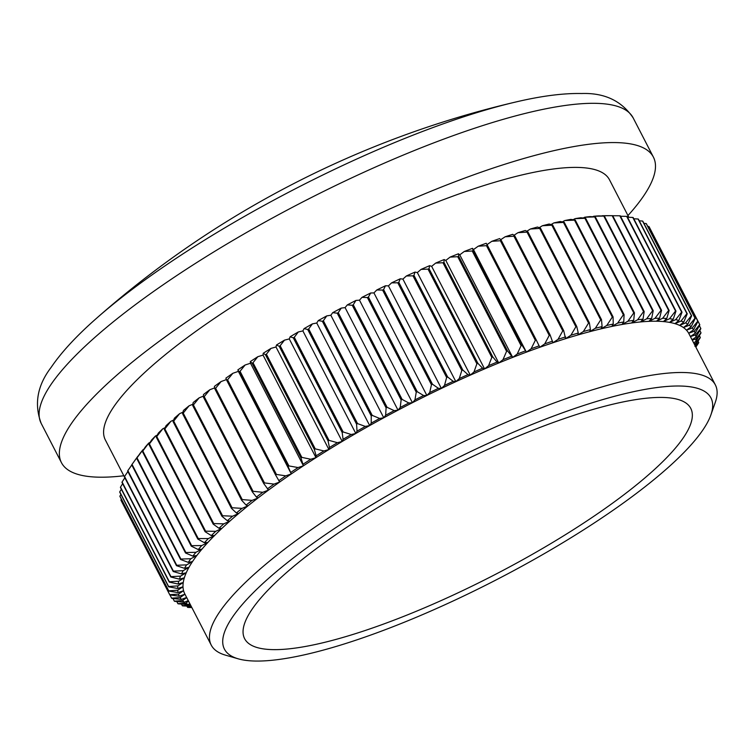 <?xml version="1.0" encoding="UTF-8"?>
<svg xmlns="http://www.w3.org/2000/svg" width="753" height="753" viewBox="0 0 753 753"><rect width="100%" height="100%" fill="white"/><g stroke="black" fill="none" stroke-linecap="round" stroke-linejoin="round"><path stroke-width="1.13" d="M191.855 607.558L187.93 607.426A297.491 68.608 -27.3 0 1 187.553 607.332L191.638 607.153M186.904 606.09L187.553 607.332M191.206 606.297L182.64 605.864A297.491 68.608 -27.3 0 1 182.32 605.751L190.462 604.866M189.869 605.337A289.585 66.782 152.7 0 0 190.923 605.76M181.445 604.066L182.32 605.751M189.897 603.765L188.09 604.508L178.179 603.831A297.491 68.608 -27.3 0 1 177.906 603.68L185.784 603.209L188.532 601.129M185.784 603.209A289.585 66.782 152.7 0 0 188.09 604.508M176.795 601.534L177.906 603.68M188.278 600.63L184.344 602.193L174.545 601.327A297.491 68.608 -27.3 0 1 174.338 601.148L182.527 600.621L186.706 597.581M182.527 600.621A289.585 66.782 152.7 0 0 184.344 602.193M172.964 598.503L174.338 601.148M186.631 597.449L181.417 599.426L171.769 598.362A297.491 68.608 -27.3 0 1 171.609 598.155L180.089 597.59L184.956 594.183L179.327 596.207L169.839 594.945A297.491 68.608 -27.3 0 1 169.745 594.701L178.489 594.117L183.563 590.7A283.655 65.417 152.7 0 0 184.758 593.816L211.226 645.086A283.655 65.417 -27.3 0 1 496.735 426.405A283.655 65.417 -27.3 0 1 715.35 384.887A283.655 65.417 -27.3 0 1 715.275 402.375L710.907 414.847A273.772 63.139 152.7 0 0 499.983 438.039A273.772 63.139 152.7 0 0 238.212 658.819A273.772 63.139 152.7 0 0 496.66 579.641A273.772 63.139 152.7 0 0 710.907 414.847M180.089 597.59A289.585 66.782 152.7 0 0 181.417 599.426M169.962 594.964L171.609 598.155M178.489 594.117A289.585 66.782 152.7 0 0 179.327 596.207M121.355 499.201L120.885 500.048A297.491 68.608 152.7 0 0 120.988 500.293L169.839 594.945M120.885 500.048L169.745 594.701M183.563 590.7L178.075 592.564L168.785 591.096A297.491 68.608 -27.3 0 1 168.747 590.823L177.736 590.23L182.998 586.803A283.655 65.417 152.7 0 0 183.563 590.7M177.736 590.23A289.585 66.782 152.7 0 0 178.075 592.564M120.904 494.41L119.887 496.161A297.491 68.608 152.7 0 0 119.925 496.434L168.785 591.096M119.887 496.161L168.747 590.823M182.998 586.803L177.67 588.498L168.597 586.803A297.491 68.608 -27.3 0 1 168.616 586.502L177.83 585.919L183.252 582.502A283.655 65.417 152.7 0 0 182.998 586.803M177.83 585.919A289.585 66.782 152.7 0 0 177.67 588.498M121.337 489.234L119.755 491.85A297.491 68.608 152.7 0 0 119.736 492.151L168.597 586.803M119.755 491.85L168.616 586.502M183.252 582.502L178.113 584.027L169.274 582.107A297.491 68.608 -27.3 0 1 169.35 581.777L178.762 581.222L184.344 577.815A283.655 65.417 152.7 0 0 183.252 582.502M178.762 581.222A289.585 66.782 152.7 0 0 178.113 584.027M122.654 483.69L120.489 487.116A297.491 68.608 152.7 0 0 120.414 487.445L169.274 582.107M120.489 487.116L169.35 581.777M184.344 577.815L179.393 579.161L170.818 577.005A297.491 68.608 -27.3 0 1 170.95 576.647L180.541 576.13L186.255 572.751A283.655 65.417 152.7 0 0 184.344 577.815M180.541 576.13A289.585 66.782 152.7 0 0 179.393 579.161M124.838 477.797L122.09 481.995A297.491 68.608 152.7 0 0 121.958 482.344L170.818 577.005M122.09 481.995L170.95 576.647M186.255 572.751L181.52 573.927L173.218 571.518A297.491 68.608 -27.3 0 1 173.406 571.141L183.158 570.68L188.975 567.338A283.655 65.417 152.7 0 0 186.255 572.751M183.158 570.68A289.585 66.782 152.7 0 0 181.52 573.927M127.897 471.547L124.556 476.489A297.491 68.608 152.7 0 0 124.367 476.865L173.218 571.518M124.556 476.489L173.406 571.141M188.975 567.338L184.476 568.327L176.475 565.672A297.491 68.608 -27.3 0 1 176.729 565.268L186.593 564.872L192.514 561.587A283.655 65.417 152.7 0 0 188.975 567.338M186.593 564.872A289.585 66.782 152.7 0 0 184.476 568.327M131.803 464.978L127.869 470.616A297.491 68.608 152.7 0 0 127.624 471.02L176.475 565.672M127.869 470.616L176.729 565.268M192.514 561.587L188.25 562.378L180.579 559.479A297.491 68.608 -27.3 0 1 180.88 559.055L190.848 558.735L196.844 555.516A283.655 65.417 152.7 0 0 192.514 561.587M190.848 558.735A289.585 66.782 152.7 0 0 188.25 562.378M131.954 464.497L136.669 457.909A289.585 66.782 -27.3 0 1 137.921 456.186L132.029 464.403A297.491 68.608 152.7 0 0 131.954 464.497A297.491 68.608 152.7 0 0 131.719 464.827L180.579 559.479M132.029 464.403L180.88 559.055M196.844 555.516L192.843 556.119L185.511 552.966A297.491 68.608 -27.3 0 1 185.869 552.523L195.912 552.297L201.964 549.144A283.655 65.417 152.7 0 0 196.844 555.516M195.912 552.297A289.585 66.782 152.7 0 0 192.843 556.119M136.651 458.313L139.917 453.57A289.585 66.782 -27.3 0 1 142.985 449.748L137.008 457.862A297.491 68.608 152.7 0 0 136.651 458.313L185.511 552.966M137.008 457.862L185.869 552.523M143.785 449.325L142.985 449.748M201.964 549.144L198.227 549.549L191.253 546.141A297.491 68.608 -27.3 0 1 191.657 545.68L201.757 545.567L207.847 542.489A283.655 65.417 152.7 0 0 201.964 549.144M201.757 545.567A289.585 66.782 152.7 0 0 198.227 549.549M142.392 451.489L145.301 447A289.585 66.782 -27.3 0 1 148.821 443.009L142.806 451.019A297.491 68.608 152.7 0 0 142.392 451.489L191.253 546.141M142.806 451.019L191.657 545.68M150.148 442.35L148.821 443.009M207.847 542.489L204.392 542.706L197.785 539.044A297.491 68.608 -27.3 0 1 198.246 538.555L208.365 538.564L214.473 535.59A283.655 65.417 152.7 0 0 207.847 542.489M208.365 538.564A289.585 66.782 152.7 0 0 204.392 542.706M148.934 444.383L151.466 440.157A289.585 66.782 -27.3 0 1 155.438 436.015L149.395 443.903A297.491 68.608 152.7 0 0 148.934 444.383L197.785 539.044M149.395 443.903L198.246 538.555M157.264 435.121L155.438 436.015M214.473 535.59L211.311 535.599L205.098 531.684A297.491 68.608 -27.3 0 1 205.607 531.176L215.725 531.317L221.824 528.446A283.655 65.417 152.7 0 0 214.473 535.59M215.725 531.317A289.585 66.782 152.7 0 0 211.311 535.599M156.238 437.022L158.384 433.05A289.585 66.782 -27.3 0 1 162.799 428.768L156.756 436.524A297.491 68.608 152.7 0 0 156.238 437.022L205.098 531.684M156.756 436.524L205.607 531.176M165.114 427.676L162.799 428.768M221.824 528.446L218.972 528.267L213.155 524.088A297.491 68.608 -27.3 0 1 213.72 523.57L223.801 523.853L229.881 521.095A283.655 65.417 152.7 0 0 221.824 528.446M223.801 523.853A289.585 66.782 152.7 0 0 218.972 528.267M164.295 429.426L166.037 425.718A289.585 66.782 -27.3 0 1 170.875 421.304L164.86 428.909A297.491 68.608 152.7 0 0 164.295 429.426L213.155 524.088M164.86 428.909L213.72 523.57M173.689 420.023L170.875 421.304M229.881 521.095L227.34 520.718L221.937 516.276A297.491 68.608 -27.3 0 1 222.549 515.749L232.573 516.2L238.616 513.555A283.655 65.417 152.7 0 0 229.881 521.095M232.573 516.2A289.585 66.782 152.7 0 0 227.34 520.718M173.077 421.624L174.414 418.169A289.585 66.782 -27.3 0 1 179.647 413.642L173.689 421.096A297.491 68.608 152.7 0 0 173.077 421.624L221.937 516.276M173.689 421.096L222.549 515.749M182.96 412.192L179.647 413.642M238.616 513.555L236.395 512.981L231.416 508.284A297.491 68.608 -27.3 0 1 232.075 507.748L242.014 508.369L247.991 505.847A283.655 65.417 152.7 0 0 238.616 513.555M242.014 508.369A289.585 66.782 152.7 0 0 236.395 512.981M182.555 413.632L183.459 410.432A289.585 66.782 -27.3 0 1 189.088 405.811L183.214 413.086A297.491 68.608 152.7 0 0 182.555 413.632L231.416 508.284M183.214 413.086L232.075 507.748M192.9 404.21L189.088 405.811M247.991 505.847L246.099 505.094L241.553 500.143A297.491 68.608 -27.3 0 1 242.25 499.587L252.086 500.387L257.978 498.006A283.655 65.417 152.7 0 0 247.991 505.847M252.086 500.387A289.585 66.782 152.7 0 0 246.099 505.094M192.693 405.481L193.163 402.535A289.585 66.782 -27.3 0 1 199.159 397.838L193.399 404.935A297.491 68.608 152.7 0 0 192.693 405.481L241.553 500.143M193.399 404.935L242.25 499.587M203.479 396.097L199.159 397.838M257.978 498.006L256.425 497.065L252.321 491.86A297.491 68.608 -27.3 0 1 253.064 491.304L262.769 492.293L268.557 490.062A283.655 65.417 152.7 0 0 257.978 498.006M262.769 492.293A289.585 66.782 152.7 0 0 256.425 497.065M203.47 397.198L203.489 394.506A289.585 66.782 -27.3 0 1 209.833 389.743L204.204 396.643A297.491 68.608 152.7 0 0 203.47 397.198L252.321 491.86M204.204 396.643L253.064 491.304M214.671 387.88L209.833 389.743M268.557 490.062L263.691 483.473A297.491 68.608 -27.3 0 1 264.463 482.908L274.007 484.104L279.683 482.024A283.655 65.417 152.7 0 0 268.557 490.062M274.007 484.104A289.585 66.782 152.7 0 0 267.343 488.923M214.831 388.812L214.407 386.374A289.585 66.782 -27.3 0 1 221.081 381.555L215.612 388.256A297.491 68.608 152.7 0 0 214.831 388.812L263.691 483.473M215.612 388.256L264.463 482.908M226.446 379.578L221.081 381.555M279.683 482.024L275.607 475.011A297.491 68.608 -27.3 0 1 276.426 474.446L285.782 475.849L291.317 473.919A283.655 65.417 152.7 0 0 279.683 482.024M285.782 475.849A289.585 66.782 152.7 0 0 278.808 480.706M226.757 380.35L225.881 378.147A289.585 66.782 -27.3 0 1 232.856 373.29L227.566 379.785A297.491 68.608 152.7 0 0 226.757 380.35L275.607 475.011M227.566 379.785L276.426 474.446M237.863 369.874A289.585 66.782 -27.3 0 1 245.12 364.998L240.047 371.276A297.491 68.608 152.7 0 0 239.2 371.841L237.863 369.874L238.39 371.37L232.856 373.29M291.317 473.919L288.051 466.502A297.491 68.608 -27.3 0 1 288.898 465.928L298.056 467.547L303.431 465.796A283.655 65.417 152.7 0 0 291.317 473.919L238.39 371.37M298.056 467.547A289.585 66.782 152.7 0 0 290.79 472.423M239.2 371.841L288.051 466.502M240.047 371.276L288.898 465.928M250.316 361.572A289.585 66.782 -27.3 0 1 257.846 356.687L252.999 362.739A297.491 68.608 152.7 0 0 252.114 363.304L250.316 361.572L250.504 363.238L245.12 364.998M303.431 465.796L300.974 457.965A297.491 68.608 -27.3 0 1 301.849 457.391L310.773 459.245L315.978 457.655A283.655 65.417 152.7 0 0 303.431 465.796L250.504 363.238M310.773 459.245A289.585 66.782 152.7 0 0 303.252 464.121M252.114 363.304L300.974 457.965M252.999 362.739L301.849 457.391M263.221 353.27A289.585 66.782 -27.3 0 1 270.976 348.394L266.383 354.211A297.491 68.608 152.7 0 0 265.48 354.776L263.221 353.27L263.051 355.105L257.846 356.687M315.978 457.655L316.147 455.819L314.33 449.437A297.491 68.608 -27.3 0 1 315.234 448.863L323.912 450.943L328.92 449.541A283.655 65.417 152.7 0 0 315.978 457.655L263.051 355.105M323.912 450.943A289.585 66.782 152.7 0 0 316.147 455.819M265.48 354.776L314.33 449.437M266.383 354.211L315.234 448.863M276.502 344.987A289.585 66.782 -27.3 0 1 284.474 340.149L280.154 345.721A297.491 68.608 152.7 0 0 279.222 346.286L276.502 344.987L275.993 346.982L270.976 348.394M328.92 449.541L329.438 447.536L328.082 440.938A297.491 68.608 -27.3 0 1 329.014 440.373L337.41 442.698L342.21 441.465A283.655 65.417 152.7 0 0 328.92 449.541L275.993 346.982M337.41 442.698A289.585 66.782 152.7 0 0 329.438 447.536M279.222 346.286L328.082 440.938M280.154 345.721L329.014 440.373M290.15 336.76A289.585 66.782 -27.3 0 1 298.301 331.96L294.282 337.288A297.491 68.608 152.7 0 0 293.322 337.852L290.15 336.76L289.284 338.916L284.474 340.149M342.21 441.465L343.076 439.31L342.182 432.504A297.491 68.608 -27.3 0 1 343.133 431.949L351.237 434.509L355.811 433.464A283.655 65.417 152.7 0 0 342.21 441.465L289.284 338.916M351.237 434.509A289.585 66.782 152.7 0 0 343.076 439.31M293.322 337.852L342.182 432.504M294.282 337.288L343.133 431.949M304.09 328.609A289.585 66.782 -27.3 0 1 312.41 323.875L308.692 328.957A297.491 68.608 152.7 0 0 307.723 329.503L304.09 328.609L302.885 330.915L298.301 331.96M355.811 433.464L357.026 431.158L356.583 424.165A297.491 68.608 -27.3 0 1 357.553 423.61L365.337 426.424L369.685 425.567A283.655 65.417 152.7 0 0 355.811 433.464L302.885 330.915M365.337 426.424A289.585 66.782 152.7 0 0 357.026 431.158M307.723 329.503L356.583 424.165M308.692 328.957L357.553 423.61M318.293 320.571A289.585 66.782 -27.3 0 1 326.746 315.902L323.366 320.731A297.491 68.608 152.7 0 0 322.378 321.277L318.293 320.571L316.749 323.018L312.41 323.875M369.685 425.567L371.229 423.12L371.238 415.938A297.491 68.608 -27.3 0 1 372.227 415.392L379.672 418.461L383.766 417.793A283.655 65.417 152.7 0 0 369.685 425.567L316.749 323.018M379.672 418.461A289.585 66.782 152.7 0 0 371.229 423.12M322.378 321.277L371.238 415.938M323.366 320.731L372.227 415.392M332.713 312.664A289.585 66.782 -27.3 0 1 341.269 308.09L338.238 312.664A297.491 68.608 152.7 0 0 337.24 313.192L332.713 312.664L330.84 315.243L326.746 315.902M383.766 417.793L385.649 415.214L386.101 407.853A297.491 68.608 -27.3 0 1 387.098 407.317L394.196 410.639L398.026 410.169A283.655 65.417 152.7 0 0 383.766 417.793L330.84 315.243M394.196 410.639A289.585 66.782 152.7 0 0 385.649 415.214M337.24 313.192L386.101 407.853M338.238 312.664L387.098 407.317M347.302 304.909A289.585 66.782 -27.3 0 1 355.934 300.438L353.27 304.758A297.491 68.608 152.7 0 0 352.263 305.276L347.302 304.909L345.09 307.61L341.269 308.09M398.026 410.169L400.238 407.458L401.123 399.937A297.491 68.608 -27.3 0 1 402.13 399.41L408.86 402.996L412.409 402.714A283.655 65.417 152.7 0 0 398.026 410.169L345.09 307.61M408.86 402.996A289.585 66.782 152.7 0 0 400.238 407.458M352.263 305.276L401.123 399.937M353.27 304.758L402.13 399.41M362.005 297.341A289.585 66.782 -27.3 0 1 370.683 292.992L368.405 297.049A297.491 68.608 152.7 0 0 367.398 297.557L362.005 297.341L359.482 300.165L355.934 300.438M412.409 402.714L414.941 399.89L416.249 392.219A297.491 68.608 -27.3 0 1 417.266 391.711L423.619 395.541L426.876 395.466A283.655 65.417 152.7 0 0 412.409 402.714L359.482 300.165M423.619 395.541A289.585 66.782 152.7 0 0 414.941 399.89M367.398 297.557L416.249 392.219M368.405 297.049L417.266 391.711M376.782 289.98A289.585 66.782 -27.3 0 1 385.48 285.764L383.606 289.566A297.491 68.608 152.7 0 0 382.59 290.056L376.782 289.98L373.94 292.908L370.683 292.992M426.876 395.466L429.718 392.539L431.441 384.717A297.491 68.608 -27.3 0 1 432.457 384.218L438.415 388.322L441.371 388.435A283.655 65.417 152.7 0 0 426.876 395.466L373.94 292.908M438.415 388.322A289.585 66.782 152.7 0 0 429.718 392.539M382.59 290.056L431.441 384.717M383.606 289.566L432.457 384.218M391.588 282.855A289.585 66.782 -27.3 0 1 400.276 278.789L398.808 282.328A297.491 68.608 152.7 0 0 397.791 282.799L391.588 282.855L388.435 285.876L385.48 285.764M441.371 388.435L444.515 385.404L446.642 377.46A297.491 68.608 -27.3 0 1 447.659 376.98L453.202 381.338L455.847 381.649A283.655 65.417 152.7 0 0 441.371 388.435L388.435 285.876M453.202 381.338A289.585 66.782 152.7 0 0 444.515 385.404M397.791 282.799L446.642 377.46M398.808 282.328L447.659 376.98M406.366 275.984A289.585 66.782 -27.3 0 1 415.007 272.078L413.962 275.363A297.491 68.608 152.7 0 0 412.955 275.814L406.366 275.984L402.921 279.099L400.276 278.789M455.847 381.649L459.292 378.533L461.805 370.476A297.491 68.608 -27.3 0 1 462.822 370.015L467.942 374.627L470.267 375.135A283.655 65.417 152.7 0 0 455.847 381.649L402.921 279.099M467.942 374.627A289.585 66.782 152.7 0 0 459.292 378.533M412.955 275.814L461.805 370.476M413.962 275.363L462.822 370.015M421.068 269.395A289.585 66.782 -27.3 0 1 429.643 265.658L429.031 268.68A297.491 68.608 152.7 0 0 428.033 269.122L421.068 269.395L417.341 272.577L415.007 272.078M470.267 375.135L473.995 371.944L476.884 363.774A297.491 68.608 -27.3 0 1 477.891 363.341L482.579 368.208L484.584 368.904A283.655 65.417 152.7 0 0 470.267 375.135L417.341 272.577M482.579 368.208A289.585 66.782 152.7 0 0 473.995 371.944M428.033 269.122L476.884 363.774M429.031 268.68L477.891 363.341M435.648 263.098A289.585 66.782 -27.3 0 1 444.138 259.55L443.959 262.326A297.491 68.608 152.7 0 0 442.971 262.741L435.648 263.098L431.648 266.355L429.643 265.658M484.584 368.904L488.575 365.647L491.822 357.393A297.491 68.608 -27.3 0 1 492.82 356.978L497.065 362.099L498.74 362.984A283.655 65.417 152.7 0 0 484.584 368.904L431.648 266.355M497.065 362.099A289.585 66.782 152.7 0 0 488.575 365.647M442.971 262.741L491.822 357.393M443.959 262.326L492.82 356.978M450.059 257.121A289.585 66.782 -27.3 0 1 458.426 253.77L458.699 256.293A297.491 68.608 152.7 0 0 457.72 256.688L450.059 257.121L445.804 260.434L444.138 259.55M498.74 362.984L502.985 359.67L506.581 351.34A297.491 68.608 -27.3 0 1 507.55 350.954L512.689 357.393A283.655 65.417 152.7 0 0 498.74 362.984L445.804 260.434M511.353 356.32A289.585 66.782 152.7 0 0 502.985 359.67M457.72 256.688L506.581 351.34M458.699 256.293L507.55 350.954M464.253 251.483A289.585 66.782 -27.3 0 1 472.47 248.339L473.204 250.627A297.491 68.608 152.7 0 0 472.244 250.994L464.253 251.483L459.763 254.843L458.426 253.77M512.689 357.393L517.189 354.042L521.095 345.646A297.491 68.608 -27.3 0 1 522.055 345.279L526.394 352.15A283.655 65.417 152.7 0 0 512.689 357.393L459.763 254.843M525.406 350.898A289.585 66.782 152.7 0 0 517.189 354.042M472.244 250.994L521.095 345.646M473.204 250.627L522.055 345.279M478.193 246.212A289.585 66.782 -27.3 0 1 486.231 243.285L487.417 245.327A297.491 68.608 152.7 0 0 486.476 245.666L478.193 246.212L473.468 249.601L472.47 248.339M526.394 352.15L531.119 348.761L535.336 340.328A297.491 68.608 -27.3 0 1 536.268 339.989L539.807 347.274A283.655 65.417 152.7 0 0 526.394 352.15L473.468 249.601M539.167 345.834A289.585 66.782 152.7 0 0 531.119 348.761M486.476 245.666L535.336 340.328M487.417 245.327L536.268 339.989M539.807 347.274L544.748 343.857L549.238 335.396A297.491 68.608 -27.3 0 1 550.161 335.076L552.89 342.775A283.655 65.417 152.7 0 0 539.807 347.274M552.589 341.156A289.585 66.782 152.7 0 0 544.748 343.857M500.387 240.734L491.813 241.308A289.585 66.782 -27.3 0 1 499.653 238.607L501.3 240.423A297.491 68.608 152.7 0 0 500.387 240.734L549.238 335.396M501.3 240.423L550.161 335.076M491.813 241.308L487.012 244.631M552.89 342.775L558.02 339.349L562.773 330.868A297.491 68.608 -27.3 0 1 563.668 330.576L565.588 338.671A283.655 65.417 152.7 0 0 552.89 342.775M565.635 336.883A289.585 66.782 152.7 0 0 558.02 339.349M513.923 236.207L505.094 236.8A289.585 66.782 -27.3 0 1 512.708 234.334L514.807 235.924A297.491 68.608 152.7 0 0 513.923 236.207L562.773 330.868M514.807 235.924L563.668 330.576M505.094 236.8L500.679 239.736M565.588 338.671L570.896 335.245L575.894 326.755A297.491 68.608 -27.3 0 1 576.751 326.501L578.266 333.024L577.862 334.972A283.655 65.417 152.7 0 0 565.588 338.671M578.266 333.024A289.585 66.782 152.7 0 0 570.896 335.245M527.034 232.103L517.97 232.686A289.585 66.782 -27.3 0 1 525.33 230.474L527.9 231.839A297.491 68.608 152.7 0 0 527.034 232.103L575.894 326.755M527.9 231.839L576.751 326.501M517.97 232.686L513.96 235.275M577.862 334.972L583.34 331.555L588.554 323.084A297.491 68.608 -27.3 0 1 589.383 322.858L590.427 329.588L589.684 331.697A283.655 65.417 152.7 0 0 577.862 334.972M590.427 329.588A289.585 66.782 152.7 0 0 583.34 331.555M539.694 228.432L530.413 229.006A289.585 66.782 -27.3 0 1 537.501 227.039L540.522 228.197A297.491 68.608 152.7 0 0 539.694 228.432L588.554 323.084M540.522 228.197L589.383 322.858M530.413 229.006L526.799 231.256M589.684 331.697L595.303 328.299L600.706 319.856A297.491 68.608 -27.3 0 1 601.506 319.658L602.089 326.595L600.998 328.845A283.655 65.417 152.7 0 0 589.684 331.697M602.089 326.595A289.585 66.782 152.7 0 0 595.303 328.299M551.855 225.203L542.376 225.749A289.585 66.782 -27.3 0 1 549.163 224.036L552.646 225.006A297.491 68.608 152.7 0 0 551.855 225.203L600.706 319.856M552.646 225.006L601.506 319.658M542.376 225.749L539.176 227.679M600.998 328.845L606.749 325.484L612.321 317.088A297.491 68.608 -27.3 0 1 613.083 316.919L613.224 324.044L611.784 326.444A283.655 65.417 152.7 0 0 600.998 328.845M613.224 324.044A289.585 66.782 152.7 0 0 606.749 325.484M563.47 222.427L553.822 222.935A289.585 66.782 -27.3 0 1 560.288 221.495L564.223 222.257A297.491 68.608 152.7 0 0 563.47 222.427L612.321 317.088M564.223 222.257L613.083 316.919M553.822 222.935L551.045 224.554M611.784 326.444L617.648 323.122L623.362 314.782A297.491 68.608 -27.3 0 1 624.077 314.641L623.766 321.945L621.997 324.487A283.655 65.417 152.7 0 0 611.784 326.444M623.766 321.945A289.585 66.782 152.7 0 0 617.648 323.122M574.501 220.121L564.712 220.573A289.585 66.782 -27.3 0 1 570.84 219.396L575.217 219.989A297.491 68.608 152.7 0 0 574.501 220.121L623.362 314.782M575.217 219.989L624.077 314.641M564.712 220.573L562.378 221.9M621.997 324.487L627.946 321.22L633.781 312.947A297.491 68.608 -27.3 0 1 634.45 312.843L633.715 320.317L631.607 322.981A283.655 65.417 152.7 0 0 621.997 324.487M633.715 320.317A289.585 66.782 152.7 0 0 627.946 321.22M584.921 218.295L575.019 218.662A289.585 66.782 -27.3 0 1 580.779 217.768L585.599 218.182A297.491 68.608 152.7 0 0 584.921 218.295L633.781 312.947M585.599 218.182L634.45 312.843M575.019 218.662L573.127 219.697M631.607 322.981L637.631 319.78L643.551 311.591A297.491 68.608 -27.3 0 1 644.182 311.526L643.006 319.15L640.587 321.936A283.655 65.417 152.7 0 0 631.607 322.981M643.006 319.15A289.585 66.782 152.7 0 0 637.631 319.78M594.691 216.939L584.695 217.222A289.585 66.782 -27.3 0 1 590.079 216.6L595.322 216.864A297.491 68.608 152.7 0 0 594.691 216.939L643.551 311.591M595.322 216.864L644.182 311.526M584.695 217.222L583.283 217.975M640.587 321.936L646.648 318.811L652.644 310.725A297.491 68.608 -27.3 0 1 653.228 310.678L651.637 318.453L648.898 321.352A283.655 65.417 152.7 0 0 640.587 321.936M651.637 318.453A289.585 66.782 152.7 0 0 646.648 318.811M603.784 216.064L593.722 216.252A289.585 66.782 -27.3 0 1 598.701 215.904L604.367 216.026A297.491 68.608 152.7 0 0 603.784 216.064L652.644 310.725M604.367 216.026L653.228 310.678M593.722 216.252L592.799 216.732M648.898 321.352L654.988 318.312L661.021 310.34A297.491 68.608 -27.3 0 1 661.558 310.33L659.562 318.237L656.512 321.23A283.655 65.417 152.7 0 0 648.898 321.352M659.562 318.237A289.585 66.782 152.7 0 0 654.988 318.312M612.17 215.678L602.061 215.763A289.585 66.782 -27.3 0 1 605.967 215.687L612.697 215.678A297.491 68.608 152.7 0 0 612.17 215.678L661.021 310.34M612.697 215.678L661.558 310.33M656.512 321.23L662.621 318.284L668.664 310.443A297.491 68.608 -27.3 0 1 669.144 310.462L666.763 318.491L663.412 321.578A283.655 65.417 152.7 0 0 656.512 321.23M666.763 318.491A289.585 66.782 152.7 0 0 662.621 318.284M669.144 310.462L620.293 215.81A297.491 68.608 152.7 0 0 619.813 215.782L668.664 310.443M619.813 215.782L612.735 215.744M663.412 321.578L669.511 318.735L675.545 311.036A297.491 68.608 -27.3 0 1 675.978 311.093L673.21 319.225L669.577 322.388A283.655 65.417 152.7 0 0 663.412 321.578M673.21 319.225A289.585 66.782 152.7 0 0 669.511 318.735M675.978 311.093L627.117 216.431A297.491 68.608 152.7 0 0 626.684 216.375L675.545 311.036M626.684 216.375L620.519 216.252M669.577 322.388L675.648 319.658L681.634 312.109A297.491 68.608 -27.3 0 1 682.02 312.194L678.886 320.42L674.98 323.658A283.655 65.417 152.7 0 0 669.577 322.388M678.886 320.42A289.585 66.782 152.7 0 0 675.648 319.658M682.02 312.194L633.16 217.542A297.491 68.608 152.7 0 0 632.784 217.448L681.634 312.109M632.784 217.448L627.55 217.269M674.98 323.658L681.004 321.051L686.924 313.662A297.491 68.608 -27.3 0 1 687.254 313.785L683.771 322.086L679.611 325.381A283.655 65.417 152.7 0 0 674.98 323.658M683.771 322.086A289.585 66.782 152.7 0 0 681.004 321.051M687.254 313.785L638.393 219.132A297.491 68.608 152.7 0 0 638.073 219.01L686.924 313.662M638.073 219.01L633.81 218.784M679.611 325.381L685.559 322.915L691.395 315.695A297.491 68.608 -27.3 0 1 691.659 315.846L687.856 324.223L683.442 327.564A283.655 65.417 152.7 0 0 679.611 325.381M687.856 324.223A289.585 66.782 152.7 0 0 685.559 322.915M691.659 315.846L642.808 221.194A297.491 68.608 152.7 0 0 642.535 221.043L691.395 315.695M642.535 221.043L639.269 220.817M683.442 327.564L689.306 325.23L695.019 318.199A297.491 68.608 -27.3 0 1 695.235 318.387L691.122 326.802L686.472 330.181A283.655 65.417 152.7 0 0 683.442 327.564M691.122 326.802A289.585 66.782 152.7 0 0 689.306 325.23M695.235 318.387L646.375 223.726A297.491 68.608 152.7 0 0 646.168 223.547L695.019 318.199M646.168 223.547L643.919 223.34M686.472 330.181L692.223 327.997L697.805 321.164A297.491 68.608 -27.3 0 1 697.956 321.38L693.551 329.833L688.684 333.24A283.655 65.417 152.7 0 0 686.472 330.181M693.551 329.833A289.585 66.782 152.7 0 0 692.223 327.997M697.956 321.38L649.105 226.719A297.491 68.608 152.7 0 0 648.945 226.512L697.805 321.164M648.945 226.512L647.749 226.371M715.35 384.887L688.882 333.617A283.655 65.417 152.7 0 0 688.684 333.24L694.313 331.216L699.725 324.581A297.491 68.608 -27.3 0 1 699.819 324.825L695.151 333.306L690.388 336.525M695.151 333.306A289.585 66.782 152.7 0 0 694.313 331.216M650.743 229.91L699.725 324.581M690.435 336.61L695.565 334.859L700.789 328.44A297.491 68.608 -27.3 0 1 700.827 328.713L695.904 337.193L692.035 339.716M695.904 337.193A289.585 66.782 152.7 0 0 695.565 334.859M699.358 325.673L700.789 328.44M692.242 340.121L695.97 338.925L700.977 332.722A297.491 68.608 -27.3 0 1 700.958 333.024L695.819 341.504L693.654 342.86M695.819 341.504A289.585 66.782 152.7 0 0 695.97 338.925M699.81 330.463L700.977 332.722M694.144 343.81L695.527 343.396L700.299 337.429A297.491 68.608 -27.3 0 1 700.224 337.758L694.878 346.211M695.047 345.561A289.585 66.782 152.7 0 0 695.527 343.396M699.377 335.64L700.299 337.429M698.059 341.184L698.756 342.53A297.491 68.608 -27.3 0 1 698.624 342.879L695.847 347.114M695.574 346.578L698.756 342.53M695.876 347.077L696.346 348.008A297.491 68.608 -27.3 0 1 696.337 348.046L696.346 348.008M497.3 445.136A251.041 57.896 152.7 0 0 244.621 638.676A251.041 57.896 152.7 0 0 494.25 574.981A251.041 57.896 152.7 0 0 690.774 408.39A251.041 57.896 152.7 0 0 497.3 445.136M238.212 658.819L225.514 655.157A283.655 65.417 -27.3 0 1 211.226 645.086M628.859 217.316L609.488 179.788A283.655 65.417 152.7 0 0 390.873 221.307A283.655 65.417 152.7 0 0 105.364 439.987L124.377 476.828M627.955 215.565A333.071 76.815 152.7 0 0 653.406 157.123A333.071 76.815 152.7 0 0 396.699 205.87A333.071 76.815 152.7 0 0 61.445 462.653A333.071 76.815 152.7 0 0 123.831 475.764M366.56 154.619A319.856 73.766 -27.3 0 1 515.814 101.994L515.814 101.994A965.035 965.035 0 0 0 96.215 318.566L96.215 318.566A319.856 73.766 -27.3 0 1 366.56 154.619M515.814 101.994C541.388 95.96 563.329 93.137 581.636 93.523C604.452 92.713 621.62 100.827 633.141 117.863A333.071 76.815 152.7 0 0 376.444 166.611A333.071 76.815 152.7 0 0 41.189 423.393L61.445 462.653M633.141 117.863L653.406 157.123M96.215 318.566C76.486 335.913 61.473 352.169 51.176 367.313C37.302 385.442 33.97 404.135 41.189 423.393"/></g></svg>
